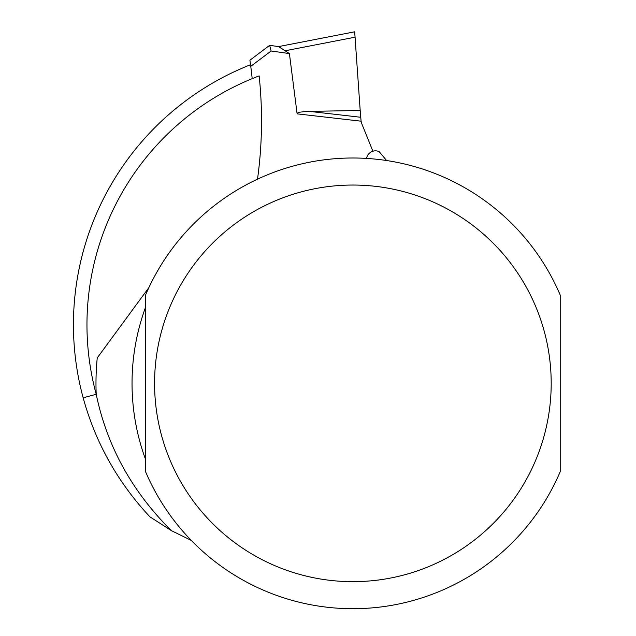 <?xml version="1.0" encoding="UTF-8"?>
<svg xmlns="http://www.w3.org/2000/svg" width="636" height="636" viewBox="0 0 636 636"><rect width="100%" height="100%" fill="white"/><g stroke="black" fill="none" stroke-linecap="round" stroke-linejoin="round"><path stroke-width="0.95" d="M252.182 78.649A419.156 419.156 0 0 0 250.759 66.351L249.972 60.666M250.123 61.724L250.194 62.233M249.908 60.221L269.656 45.339L279.029 46.659L269.656 45.339L271.127 51.007L269.656 45.339M360.191 110.481L361.089 121.19L297.115 113.852L297.592 112.985L299.254 112.278L305.9 111.435L360.191 110.481L354.681 31.8L278.584 46.595L289.404 53.575L271.127 51.007L250.759 66.351M297.115 113.852L289.404 53.575M354.681 31.8L355.063 37.19L285.357 50.737M361.089 121.19A18.031 18.031 0 0 0 362.043 124.37L372.45 150.128A525.527 525.527 0 0 1 372.386 151.384M280.102 47.072L280.834 47.605M282.44 48.98L283.537 49.775M191.301 540.441L171.291 530.567L149.913 516.83C117.771 482.446 95.527 442.775 83.157 397.81L96.211 394.272A265.92 265.92 0 0 1 259.146 75.907A426.366 426.366 0 0 1 257.508 179.177M83.157 397.81A279.442 279.442 0 0 1 250.544 64.737M366.567 158.412A9.015 9.015 0 0 1 379.151 151.63L386.624 160.542M148.888 287.583L97.244 357.909A256.904 256.904 0 0 0 96.211 394.272C106.928 446.003 131.954 491.437 171.291 530.567M145.557 307.268A220.851 220.851 0 0 0 145.557 459.438L145.557 307.268M560.205 471.673L560.205 295.032A225.351 225.351 0 0 0 145.557 295.032L145.557 471.673A225.351 225.351 0 0 0 560.205 471.673A225.351 225.351 0 0 1 145.557 471.673M309.001 111.332L360.66 117.263M551.197 383.349A198.313 198.313 0 0 1 253.724 555.093A198.313 198.313 0 0 1 253.724 211.613A198.313 198.313 0 0 1 551.197 383.349"/></g></svg>
